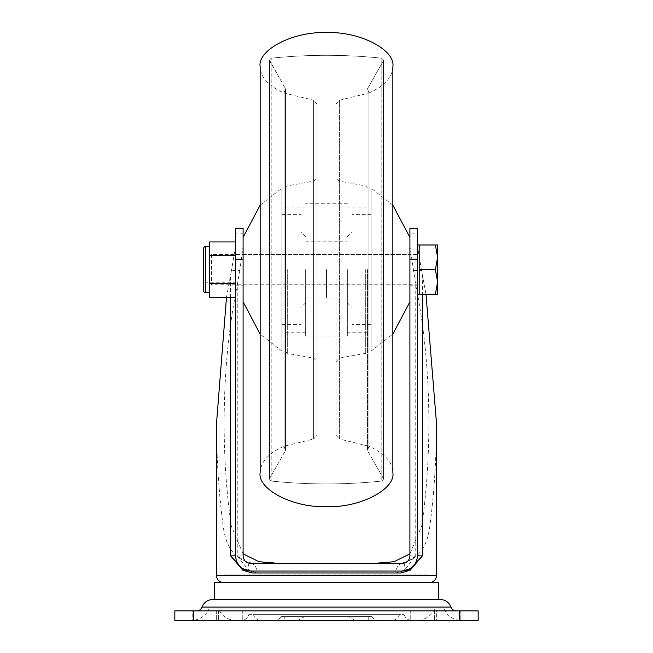 <?xml version="1.0" encoding="UTF-8"?>
<svg xmlns="http://www.w3.org/2000/svg" width="653" height="653" viewBox="0 0 653 653"><rect width="100%" height="100%" fill="white"/><g stroke="black" fill="none" stroke-linecap="round" stroke-linejoin="round"><path stroke-width="0.49" stroke-dasharray="3.27 2.45" d="M417.496 269.624L417.496 285.173L417.496 269.624M409.913 269.624L409.913 285.173L409.913 269.624M243.087 269.624L243.087 285.173L243.087 269.624M235.504 269.624L235.504 285.173L235.504 269.624M281.002 616.554L371.998 616.554L281.002 616.554A7.583 7.583 0 0 1 274.431 620.35L378.569 620.35L274.431 620.35M371.998 616.554A7.583 7.583 0 0 0 378.569 620.35M253.511 614.661L399.489 614.661L253.511 614.661A7.583 7.583 0 0 0 260.857 620.35L392.143 620.35L260.857 620.35M399.489 614.661A7.583 7.583 0 0 1 392.143 620.35M248.769 614.661L404.231 614.661L248.769 614.661A7.583 7.583 0 0 1 241.43 620.35L411.57 620.35L241.43 620.35M404.231 614.661A7.583 7.583 0 0 0 411.57 620.35M284.79 616.554L368.21 616.554L284.79 616.554L284.79 620.35L368.21 620.35L284.79 620.35M368.21 616.554L368.21 620.35M348.367 616.554L304.633 616.554L348.367 616.554L354.938 620.35L298.062 620.35L354.938 620.35M304.633 616.554L298.062 620.35M208.96 608.971L444.04 608.971L208.96 608.971A18.961 18.961 0 0 1 191.582 620.35L461.418 620.35L191.582 620.35M444.04 608.971A18.961 18.961 0 0 0 461.418 620.35M218.437 608.971L434.563 608.971L218.437 608.971A18.961 18.961 0 0 0 235.815 620.35L417.185 620.35L235.815 620.35M434.563 608.971A18.961 18.961 0 0 1 417.185 620.35M196.667 610.873L456.333 610.873L196.667 610.873M212.756 599.495L440.244 599.495M326.5 599.495L214.649 599.495M243.087 553.858L231.26 526.057C226.526 492.893 224.15 458.496 224.126 422.875L224.126 574.852L428.874 574.852L224.126 574.852M436.457 422.875C436.441 458.324 434.237 492.721 429.845 526.057C426.482 552.952 412.606 565.433 388.225 563.474L264.775 563.474C240.459 565.482 226.583 553.009 223.155 526.057C218.763 492.721 216.559 458.324 216.543 422.875M417.496 555.891A15.166 15.166 0 0 1 410.68 568.551A15.166 15.166 0 0 0 417.496 555.891L417.496 233.88L409.913 233.88L409.913 246.263L415.749 285.092C424.417 327.928 428.792 373.859 428.874 422.875C428.85 458.496 426.474 492.893 421.74 526.057L409.913 553.858M428.874 422.875L428.874 574.852M429.633 582.435L223.367 582.435L429.633 582.435M226.493 297.303L231.497 270.44L239.806 270.44L243.087 246.263L243.087 555.891L237.251 555.891L246.491 562.225L250.67 563.474L402.33 563.474L406.509 562.225L415.749 555.891L404.501 570.134L395.906 572.959L257.094 572.959L248.499 570.134L237.251 555.891L237.251 285.092L239.806 270.44M413.194 270.44L421.503 270.44L425.993 294.274M192.211 620.35L242.769 620.35L192.211 620.35L242.769 620.35L192.211 620.35L192.211 610.873L242.769 610.873L192.211 610.873L242.769 610.873L192.211 610.873L192.211 620.35M193.794 620.35L193.794 610.873L174.833 610.873L174.833 620.35L478.167 620.35L478.167 610.873L459.206 610.873L459.206 620.35M436.661 620.35L410.231 620.35L460.789 620.35L410.231 620.35L460.789 620.35L436.661 620.35L436.661 610.873L410.231 610.873L460.789 610.873L410.231 610.873L460.789 610.873L436.661 610.873L436.661 620.35M193.794 610.873L459.206 610.873M243.087 246.263L243.087 228.232M243.087 233.88L235.504 233.88L235.504 228.664L243.087 228.664M388.225 563.474L264.775 563.474M224.126 422.875C224.208 373.859 228.583 327.928 237.251 285.092M250.67 571.057L402.33 571.057M417.496 233.88L417.496 228.232M235.504 233.88L235.504 555.891A15.166 15.166 0 0 0 242.32 568.551A15.166 15.166 0 0 1 235.504 555.891M235.504 228.232L235.504 228.664M409.913 233.88L409.913 228.664L417.496 228.664M235.504 246.263L231.497 270.44M421.503 270.44L417.496 246.263M415.749 285.092L415.749 555.891L409.913 555.891L409.913 246.263M409.913 228.232L409.913 228.664M246.491 562.225A7.583 7.583 0 0 1 243.087 556.046A7.583 7.583 0 0 0 246.491 562.225A9.477 6.644 -56.6 0 1 248.499 570.134M406.509 562.225A7.583 7.583 0 0 0 409.913 556.046A7.583 7.583 0 0 1 406.509 562.225A9.477 6.644 -123.4 0 0 404.501 570.134M250.67 563.474A9.477 6.424 -90 0 1 257.094 572.959M402.33 563.474A9.477 6.424 -90 0 0 395.906 572.959M438.351 582.435L214.649 582.435M216.339 610.873L216.339 620.35L216.339 610.873M218.641 610.873L218.641 620.35L218.641 610.873M242.769 610.873L242.769 620.35L242.769 610.873M460.789 610.873L460.789 620.35L460.789 610.873M434.359 610.873L434.359 620.35L434.359 610.873M410.231 610.873L410.231 620.35L410.231 610.873M317.023 104.023L313.611 100.252L313.611 269.624L313.611 100.252L284.047 93.004L284.047 446.252L284.047 93.004L284.047 269.624L284.047 93.004L285.5 88.71L285.5 450.546L285.5 88.71L285.5 269.624L285.5 88.71L269.754 61.031L269.754 478.225L269.501 60.092L269.501 479.163L271.199 481.049L271.199 58.207L271.199 481.049C308.069 484.893 344.931 484.893 381.801 481.049L381.801 58.207L381.801 481.049L383.499 479.163L383.246 61.031L383.499 479.163L383.499 269.624L383.499 479.163L381.801 481.049C344.931 484.893 308.069 484.893 271.199 481.049L269.501 479.163L269.501 60.092L271.199 58.207C308.069 54.354 344.931 54.354 381.801 58.207L383.499 60.092L383.499 269.624L383.499 60.092L383.499 269.624L383.499 60.092L381.801 58.207C344.931 54.354 308.069 54.354 271.199 58.207L269.501 60.092L269.501 269.624L269.501 60.092L285.5 88.71L284.047 93.004C268.563 86.074 260.596 77.332 260.147 66.777L260.147 472.478C260.596 461.924 268.563 453.182 284.047 446.252L284.047 269.624L284.047 446.252L285.5 450.546L285.5 269.624L285.5 450.546L269.754 478.225L285.5 450.546L284.047 446.252L313.611 439.004L313.611 269.624L313.611 439.004L317.023 435.233L317.023 104.023L317.023 435.233M317.023 269.624L317.023 361.893L317.023 269.624M285.736 269.624L285.736 351.461L285.736 269.624M305.645 269.624L305.645 335.977L305.645 269.624M347.355 269.624L347.355 335.977L347.355 269.624M367.264 269.624L367.264 351.461L367.264 269.624M335.977 269.624L335.977 435.233L335.977 269.624M335.977 104.023L339.389 100.252L368.953 93.004L368.953 269.624L368.953 93.004C384.437 86.074 392.404 77.332 392.853 66.777L392.853 472.478C392.404 461.924 384.437 453.182 368.953 446.252L368.953 93.004L368.953 446.252L339.389 439.004L339.389 100.252L339.389 439.004L335.977 435.233M367.5 269.624L367.5 450.546L367.5 269.624M368.953 269.624L368.953 446.252L368.953 269.624M300.911 269.624L300.911 324.606L300.911 269.624M281.949 269.624L281.949 324.606L281.949 269.624M281.949 351.143L281.949 188.105L281.949 351.143L260.147 334.099M326.5 269.624L326.5 298.062L326.5 269.624M260.147 205.156L281.949 188.105M243.087 301.857L243.087 237.398L243.087 301.857M352.089 269.624L352.089 324.606L352.089 269.624M371.051 269.624L371.051 324.606L371.051 269.624M371.051 351.143L371.051 188.105L371.051 351.143L392.853 334.099M392.853 205.156L371.051 188.105M409.913 301.857L409.913 237.398L409.913 301.857M208.96 282.178L208.96 257.078L208.96 282.178L211.58 284.79L415.985 284.79A1.518 1.518 0 0 1 417.496 286.308L417.496 252.94L417.496 286.308M208.96 257.078L211.58 254.458L415.985 254.458A1.518 1.518 0 0 0 417.496 252.94M417.496 294.274L417.496 244.981L417.496 294.274M435.396 244.981L437.592 244.981L437.592 257.306L435.396 244.981L419.773 244.981L419.773 294.274L419.773 257.306L419.773 294.274L435.396 294.274L437.592 281.949L437.592 294.274L435.396 294.274M211.58 254.458L211.58 284.79L211.58 254.458M437.592 257.306L437.592 281.949L435.396 269.624L437.592 257.306M419.773 269.624L435.396 269.624M203.654 282.227L203.654 257.021L203.654 282.227L235.504 282.227L235.504 257.021L235.504 282.227M203.654 257.021L235.504 257.021M203.654 248.393L203.654 290.863M209.719 246.499L209.719 292.756L209.719 246.499M235.504 255.601L235.504 283.655L235.504 255.601L209.719 255.601L209.719 297.303M235.504 283.655L235.504 297.303L235.504 283.655L209.719 283.655M209.719 241.945L209.719 255.601M450.97 607.078L202.03 607.078M422.36 274.88L422.36 294.274M230.64 297.303L230.64 274.88M223.155 526.057L231.26 526.057M421.74 526.057L429.845 526.057M436.457 575.611L216.543 575.611M313.905 269.624L313.905 358.162L313.905 269.624M287.296 269.624L287.296 353.322L287.296 269.624M365.704 269.624L365.704 353.322L365.704 269.624M339.095 269.624L339.095 358.162L339.095 269.624M415.985 254.458L415.985 284.79L415.985 254.458M205.548 292.756L205.548 246.499M409.913 254.082L417.496 254.082M235.504 254.082L243.087 254.082M235.504 285.173L243.087 285.173M409.913 285.173L417.496 285.173M285.736 187.795L287.296 185.925L313.905 181.085L317.023 177.355M285.736 351.461L287.296 353.322L313.905 358.162L317.023 361.893M305.645 207.066L285.736 207.066M347.355 203.271L305.645 203.271M367.264 207.066L347.355 207.066M335.977 361.893L339.095 358.162L365.704 353.322L367.264 351.461M367.264 187.795L365.704 185.925L339.095 181.085L335.977 177.355M368.953 446.252L367.5 450.546L383.246 478.225L367.5 450.546L368.953 446.252M367.5 88.71L383.246 61.031L367.5 88.71L368.953 93.004L367.5 88.71M367.264 332.189L347.355 332.189M347.355 335.977L305.645 335.977M305.645 332.189L285.736 332.189M269.501 269.624L269.501 479.163L269.501 269.624M383.499 269.624L383.499 479.163L383.499 269.624M305.645 236.451L300.911 231.709M281.949 214.649L300.911 214.649M281.949 324.606L300.911 324.606M305.645 302.804L300.911 307.539M305.645 241.186L347.355 241.186M305.645 298.062L347.355 298.062M243.087 284.79L409.913 284.79M243.087 254.458L409.913 254.458M347.355 236.451L352.089 231.709M371.051 214.649L352.089 214.649M371.051 324.606L352.089 324.606M347.355 302.804L352.089 307.539"/><path stroke-width="0.98" d="M456.333 610.873A5.689 5.689 0 0 1 450.97 607.078L202.03 607.078A5.689 5.689 0 0 1 196.667 610.873M450.97 607.078C448.995 602.286 445.419 599.764 440.244 599.495L212.756 599.495C207.581 599.764 204.005 602.286 202.03 607.078M438.351 599.495L438.351 582.435L214.649 582.435L214.649 599.495L326.5 599.495M279.598 563.474L259.021 561.719L243.087 553.858M409.913 553.858L394.037 561.711L373.402 563.474M226.493 297.303L216.543 422.875L216.543 575.611A6.824 6.824 0 0 0 223.367 582.435M425.993 294.274L436.457 422.875L436.457 575.611A6.824 6.824 0 0 1 429.633 582.435M235.504 259.151L235.504 228.232L243.087 228.232L243.087 259.151L235.504 259.151L235.504 555.891C236.468 565.041 241.52 570.093 250.67 571.057L402.33 571.057L410.68 568.551L422.36 555.891L410.28 570.134L401.048 572.959L251.952 572.959L242.72 570.134L230.64 555.891L242.32 568.551L250.67 571.057A1.894 1.282 -90 0 1 251.952 572.959M459.206 620.35L459.206 610.873L478.167 610.873L478.167 620.35L174.833 620.35L174.833 610.873L193.794 610.873L193.794 620.35M459.206 610.873L193.794 610.873M243.087 259.151L243.087 555.891C243.569 560.462 246.091 562.992 250.67 563.474L402.33 563.474C406.909 562.992 409.431 560.462 409.913 555.891A7.583 7.583 0 0 1 409.913 556.046A7.583 7.583 0 0 0 409.913 555.891L409.913 228.232L417.496 228.232L417.496 555.891L422.36 555.891L422.36 294.274M401.048 572.959A1.894 1.282 -90 0 1 402.33 571.057C411.48 570.093 416.532 565.041 417.496 555.891M242.32 568.551A1.894 1.33 -56.6 0 1 242.72 570.134M410.68 568.551A1.894 1.33 -123.4 0 0 410.28 570.134M260.147 472.478L260.147 66.777C257.184 49.889 293.67 31.124 326.5 32.65C359.33 31.124 395.816 49.889 392.853 66.777L392.853 472.478C395.816 489.358 359.33 508.124 326.5 506.606C293.67 508.124 257.184 489.358 260.147 472.478M243.087 301.857L260.147 334.099M243.087 237.398L260.147 205.156M409.913 301.857L392.853 334.099M409.913 237.398L392.853 205.156M417.496 294.274L419.773 294.274L419.773 244.981L435.396 244.981L437.592 257.306L435.396 269.624L437.592 281.949L437.592 244.981L435.396 244.981M417.496 244.981L419.773 244.981M437.592 294.274L437.592 281.949L435.396 294.274L437.592 294.274M419.773 294.274L435.396 294.274M419.773 269.624L435.396 269.624M205.548 292.756A1.894 1.894 0 0 1 203.654 290.863L203.654 248.393A1.894 1.894 0 0 1 205.548 246.499L205.548 292.756L209.719 292.756M209.719 246.499L205.548 246.499M235.504 255.601L209.719 255.601L209.719 283.655L235.504 283.655M209.719 255.601L209.719 241.945L235.504 241.945M235.504 297.303L209.719 297.303L209.719 283.655M216.543 575.611L436.457 575.611M235.504 555.891L230.64 555.891L230.64 297.303M417.496 259.151L409.913 259.151"/></g></svg>
